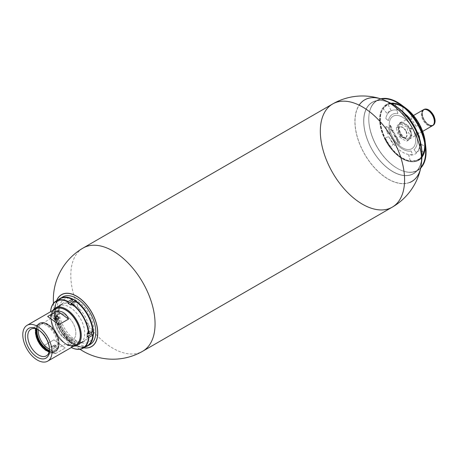 <?xml version="1.0" encoding="UTF-8"?>
<svg xmlns="http://www.w3.org/2000/svg" width="458" height="458" viewBox="0 0 458 458"><rect width="100%" height="100%" fill="white"/><g stroke="black" fill="none" stroke-linecap="round" stroke-linejoin="round"><path stroke-width="0.34" stroke-dasharray="2.29 1.72" d="M55.384 318.602L54.582 317.892M55.973 320.108L53.569 318.476M56.981 319.529L55.647 318.791L54.914 319.215M51.834 346.351L50.586 347.072L51.285 346.889L53.712 348.412L51.462 346.786L51.834 346.351M53.597 345.332L55.842 347.175L54.765 346.174L55.601 345.693L57.027 346.488L54.611 344.748L55.429 345.567L54.594 346.048L53.597 345.332M73.498 346.254A21.486 12.406 60 0 1 55.355 332.863A21.486 12.406 60 0 1 52.83 310.455A21.486 12.406 60 0 0 55.355 332.863A21.486 12.406 60 0 0 73.498 346.254M87.621 333.813A21.486 12.406 -120 0 0 79.223 311.028A21.486 12.406 -120 0 0 61.807 304.33A21.486 12.406 -120 0 0 57.473 312.058A21.486 12.406 -120 0 0 65.878 334.838A21.486 12.406 -120 0 0 83.293 341.542A21.486 12.406 -120 0 0 87.621 333.813M76.005 344.805A20.667 11.931 60 0 1 55.332 332.874A20.667 11.931 60 0 1 55.332 309.007A20.667 11.931 60 0 0 55.332 332.874A20.667 11.931 60 0 0 76.005 344.805M55.613 353.547L65.225 347.994L53.93 339.847L65.225 347.994L55.613 353.547C50.128 353.353 46.361 350.639 44.317 345.395L53.93 339.847L65.225 347.994L53.93 339.847L44.317 345.395L55.613 353.547C50.128 353.353 46.361 350.639 44.317 345.395L55.613 353.547M49.556 348.79A15.406 8.897 -120 0 1 49.538 349.488A15.406 8.897 -120 0 0 40.012 330.796A15.406 8.897 -120 0 0 38.661 329.92A15.406 8.897 -120 0 0 38.048 329.588A15.406 8.897 -120 0 1 40.012 330.796A15.406 8.897 -120 0 1 49.556 348.79L49.556 350.244M51.989 346.597L50.569 347.193L51.273 347.009L53.7 348.538L51.445 346.912L51.989 346.597M52.046 346.345L52.218 346.466C52.968 345.389 56.065 347.611 54.296 347.971L54.468 348.091C56.552 347.645 52.985 345.08 52.046 346.345M54.582 346.174L53.409 345.555L55.83 347.301L54.754 346.3L55.584 345.819L57.015 346.614L54.599 344.868L55.412 345.693L54.582 346.174M75.364 345.172A20.725 11.965 60 0 1 69.043 345.218A20.725 11.965 60 0 1 51.496 314.829A20.725 11.965 60 0 1 54.697 309.373A20.725 11.965 60 0 0 55.424 332.823A20.725 11.965 60 0 0 75.364 345.172M49.201 351.773A15.406 8.897 -120 0 0 54.141 351.355A15.406 8.897 -120 0 0 56.746 339.876A15.406 8.897 -120 0 0 47.792 326.308A15.406 8.897 -120 0 0 38.735 324.665A15.406 8.897 -120 0 0 35.901 328.735M36.669 328.981A15.881 9.171 60 0 1 48.313 324.585A15.881 9.171 60 0 1 59.002 343.094A15.881 9.171 60 0 1 49.372 350.983A15.881 9.171 60 0 0 59.002 343.094A15.881 9.171 60 0 0 48.313 324.585A15.881 9.171 60 0 0 36.669 328.981M37.058 329.13A15.349 8.862 60 0 1 48.336 325.031A15.349 8.862 60 0 1 58.624 342.853A15.349 8.862 60 0 1 49.435 350.576A15.349 8.862 60 0 0 57.926 347.559A15.349 8.862 60 0 0 49.132 325.569A15.349 8.862 60 0 0 43.911 323.285A15.349 8.862 60 0 0 37.058 329.13M48.176 325.438A16.316 9.418 -120 0 0 38.587 323.703A16.316 9.418 -120 0 0 38.587 342.544A16.316 9.418 -120 0 0 54.903 351.962A16.316 9.418 -120 0 0 57.662 339.807A16.316 9.418 -120 0 0 48.176 325.438M38.587 323.703L39.319 323.279C42.726 321.613 46.579 322.655 50.867 326.411L56.311 333.544C60.279 341.971 60.05 347.965 55.636 351.538A16.316 9.418 60 0 0 55.636 332.697A16.316 9.418 60 0 0 39.319 323.279A16.316 9.418 60 0 0 36.079 328.787A16.316 9.418 60 0 1 39.319 323.279A16.316 9.418 60 0 1 48.909 325.014A16.316 9.418 60 0 1 58.389 339.384A16.316 9.418 60 0 1 55.636 351.538A16.316 9.418 60 0 1 49.246 351.595A16.316 9.418 60 0 0 55.636 351.538L54.903 351.962M58.303 346.637A14.685 8.479 -120 0 1 49.527 349.236A14.685 8.479 -120 0 0 55.945 349.477A14.685 8.479 -120 0 0 58.424 338.536A14.685 8.479 -120 0 0 49.888 325.604A14.685 8.479 -120 0 0 44.895 323.422A14.685 8.479 -120 0 0 38.26 329.726A14.685 8.479 -120 0 1 41.26 324.041A14.685 8.479 -120 0 1 49.888 325.604A14.685 8.479 -120 0 1 58.303 346.637L57.926 347.559M66.765 315.865A14.685 8.479 60 0 1 75.301 328.798A14.685 8.479 60 0 1 72.816 339.733A14.685 8.479 60 0 1 64.189 338.176A14.685 8.479 60 0 1 55.653 325.237A14.685 8.479 60 0 1 58.132 314.303A14.685 8.479 60 0 1 66.765 315.865M55.807 317.068A14.685 8.479 60 0 1 68.448 317.245A14.685 8.479 60 0 1 75.639 335.353A14.685 8.479 60 0 1 64.189 338.176A14.685 8.479 60 0 1 55.178 319.535M55.195 319.415A14.685 8.479 60 0 1 55.298 318.768M55.412 318.264A14.685 8.479 60 0 1 55.521 317.869M55.578 317.686A14.685 8.479 60 0 1 55.693 317.354M388.31 102.237A41.105 23.736 -120 0 0 374.112 101.533A41.105 23.736 -120 0 0 378.571 159A41.105 23.736 -120 0 0 421.56 159.825M374.043 101.395A41.266 23.822 -120 0 0 379.19 159.894A41.266 23.822 -120 0 0 421.87 158.273A41.266 23.822 -120 0 1 379.19 159.894A41.266 23.822 -120 0 1 374.043 101.395A41.266 23.822 -120 0 1 389.815 102.747A41.266 23.822 -120 0 0 374.043 101.395M56.695 300.688A29.907 17.267 -120 0 0 61.561 329.279A29.907 17.267 -120 0 0 83.888 347.788A29.907 17.267 -120 0 1 61.561 329.279A29.907 17.267 -120 0 1 56.695 300.688M83.78 347.851A30.016 17.33 60 0 1 61.527 329.296A30.016 17.33 60 0 1 56.586 300.751A30.016 17.33 60 0 0 61.527 329.296A30.016 17.33 60 0 0 83.78 347.851M409.652 182.376A46.991 27.131 60 0 1 362.833 150.745A46.991 27.131 60 0 1 366.812 98.974A46.991 27.131 60 0 1 381.48 99.209A46.991 27.131 60 0 1 420.77 167.262A46.991 27.131 60 0 1 409.652 182.376A46.991 27.131 60 0 1 355.522 128.543A46.991 27.131 60 0 1 399.525 111.105A46.991 27.131 60 0 1 409.652 182.376M394.206 105.266A41.105 23.736 -120 0 0 374.112 101.533A41.105 23.736 -120 0 0 381.216 162.052A41.105 23.736 -120 0 0 421.887 153.207M420.85 167.405A47.128 27.211 60 0 1 409.715 182.496A47.128 27.211 60 0 1 367.041 158.13A47.128 27.211 60 0 1 359.124 105.134M409.715 182.496A47.128 27.211 60 0 1 358.276 140.245A47.128 27.211 60 0 1 381.394 99.065M140.091 352.494A59.58 34.402 60 0 1 81.902 314.617A59.58 34.402 60 0 1 83.138 248.018A59.58 34.402 60 0 0 81.902 314.617A59.58 34.402 60 0 0 140.091 352.494A59.58 34.402 60 0 0 142.724 351.223A59.58 34.402 60 0 1 140.091 352.494M392.248 207.159A59.58 34.402 60 0 1 389.615 208.43A59.58 34.402 60 0 1 331.426 170.553A59.58 34.402 60 0 1 332.668 103.955M65.271 298.765A24.658 14.238 -120 0 0 70.589 336.161A24.658 14.238 -120 0 0 93.678 327.012A24.658 14.238 -120 0 0 65.271 298.765M410.992 149.096A18.738 10.82 60 0 1 389.409 127.633A18.738 10.82 60 0 1 406.95 120.677A18.738 10.82 60 0 1 410.992 149.096A18.738 10.82 60 0 1 392.323 136.484A18.738 10.82 60 0 1 393.909 115.84A18.738 10.82 60 0 1 412.578 128.452A18.738 10.82 60 0 1 410.992 149.096M405.238 137.898A6.12 3.532 60 0 1 398.191 130.885A6.12 3.532 60 0 1 403.922 128.618A6.12 3.532 60 0 1 405.238 137.898M433.131 125.337A9.166 5.29 60 0 1 432.833 125.492A9.166 5.29 60 0 0 433.131 125.337M432.77 125.515A9.166 5.29 60 0 1 429.982 125.526A9.166 5.29 60 0 1 422.997 118.061A9.166 5.29 60 0 1 423.633 109.685A9.166 5.29 60 0 0 422.997 118.061A9.166 5.29 60 0 0 429.982 125.526A9.166 5.29 60 0 0 432.77 125.515M432.495 125.704A9.166 5.29 60 0 1 423.387 120.38A9.166 5.29 60 0 1 423.329 109.834M430.131 125.177A8.891 5.135 60 0 1 423.152 117.391A8.891 5.135 60 0 1 424.549 109.456A8.891 5.135 60 0 0 423.152 117.391A8.891 5.135 60 0 0 430.131 125.177A8.891 5.135 60 0 0 433.428 124.834A8.891 5.135 60 0 1 430.131 125.177M435.026 121.032A8.891 5.135 60 0 1 433.577 124.719A8.891 5.135 60 0 0 433.182 114.723A8.891 5.135 60 0 0 424.726 109.382A8.891 5.135 60 0 1 428.642 109.977M402.05 123.729A8.044 4.643 -120 0 0 402.05 135.104A8.044 4.643 -120 0 0 410.58 134.343A8.044 4.643 -120 0 0 402.05 123.729M401.311 121.942L397.819 126.912A10.007 5.777 -120 0 0 397.819 127.032L401.311 136.037A10.007 5.777 -120 0 0 401.397 136.146L408.387 140.182A10.007 5.777 -120 0 0 408.473 140.171L411.971 135.202A10.007 5.777 -120 0 0 411.971 135.087L408.473 126.076A10.007 5.777 -120 0 0 408.387 125.967L401.397 121.937A10.007 5.777 -120 0 0 401.311 121.942L399.731 122.858L397.447 125.647L396.233 127.828L397.819 126.912L396.233 127.828A10.007 5.777 60 0 0 396.233 127.942L397.819 127.032L396.233 127.942L397.447 132.757L399.731 136.948L401.311 136.037L397.819 127.032A10.007 5.777 -120 0 1 397.819 126.912L401.311 121.942M399.817 137.056L402.777 139.387L406.807 141.093L408.387 140.182L401.397 136.146L399.817 137.056M406.893 141.087L410.385 136.112L411.971 135.202L410.385 136.112A10.007 5.777 60 0 0 410.385 135.997L408.107 131.801L406.893 126.992L408.473 126.076L411.971 135.087L410.385 135.997L411.971 135.087A10.007 5.777 -120 0 1 411.971 135.202L408.473 140.171L406.893 141.087M406.807 126.883L402.777 125.171L399.817 122.847L401.397 121.937L408.387 125.967L406.807 126.883M423.272 109.863A9.166 5.29 -120 0 0 421.864 117.208A9.166 5.29 -120 0 0 427.852 125.286A9.166 5.29 -120 0 0 432.438 125.738M405.009 138.476A9.166 5.29 -120 0 0 409.589 138.929A9.166 5.29 -120 0 0 409.589 128.343A9.166 5.29 -120 0 0 400.429 123.053A9.166 5.29 -120 0 0 399.021 130.398A9.166 5.29 -120 0 0 405.009 138.476M69.57 307.112A21.48 12.4 60 0 1 82.726 341.021A21.48 12.4 60 0 1 56.42 325.827A21.48 12.4 60 0 1 69.57 307.112M85.148 346.746A27.194 15.698 60 0 1 75.146 345.343L71.11 347.45A26.925 15.543 60 0 0 71.282 347.53A26.925 15.543 60 0 1 71.11 347.45L71.11 345.967L68.036 344.193L68.036 345.675A26.925 15.543 60 0 1 50.598 315.476L51.88 316.215L51.88 312.665L50.598 311.921A26.925 15.543 60 0 1 50.615 311.738A26.925 15.543 60 0 0 50.598 311.921L54.828 309.482A26.925 15.543 60 0 1 72.267 299.412M92.779 334.941A26.925 15.543 60 0 1 75.341 345.011L71.305 347.565L71.11 345.967L68.036 344.193L68.225 345.79A27.194 15.698 60 0 1 50.598 315.253L51.88 316.215L51.88 312.665L50.598 311.698L54.445 309.476A27.194 15.698 60 0 1 58.229 300.116M60.015 298.771A27.194 15.698 60 0 0 54.445 309.476L56.111 310.221L51.88 312.665L56.111 310.221L56.111 313.776L51.88 316.215L56.111 313.776L54.445 313.032A27.194 15.698 60 0 0 72.072 343.569L68.036 345.675A26.925 15.543 60 0 1 50.598 315.476L54.445 313.032L50.598 315.253A27.194 15.698 60 0 0 68.225 345.79L72.267 343.231A26.925 15.543 60 0 1 54.828 313.032L54.445 313.032A27.194 15.698 60 0 0 72.072 343.569L72.267 341.748L68.036 344.193L72.267 341.748L75.341 343.529L71.11 345.967L75.341 343.529L75.146 345.343A27.194 15.698 60 0 0 87.209 345.87M92.779 331.392L91.491 330.647L87.26 333.092L91.491 330.647L91.491 332.353M73.864 301.816L75.341 302.669L71.11 305.114L75.341 302.669L75.341 301.187M71.454 338.502A21.864 12.624 -120 0 0 88.211 324.058A21.864 12.624 -120 0 0 61.744 304.078A21.864 12.624 -120 0 0 71.454 338.502M70.87 342.55A27.303 15.761 -120 0 0 86.184 346.466A27.303 15.761 -120 0 1 70.87 342.55A27.303 15.761 -120 0 1 55.739 319.661A27.303 15.761 -120 0 1 58.99 299.36A27.303 15.761 -120 0 0 55.739 319.661A27.303 15.761 -120 0 0 70.87 342.55M60.187 298.358A27.469 15.858 -120 0 0 55.458 318.465A27.469 15.858 -120 0 0 70.967 342.607A27.469 15.858 -120 0 0 85.589 346.809L78.587 346.643L70.887 342.613L61.023 331.598L55.2 317.612L54.485 309.614L55.338 304.799L56.855 301.559L58.384 299.715A27.469 15.858 -120 0 0 70.967 342.607A27.469 15.858 -120 0 0 87.65 345.933M62.649 296.939A27.469 15.858 -120 0 0 57.92 317.045A27.469 15.858 -120 0 0 73.429 341.187A27.469 15.858 -120 0 0 90.112 344.508M410.391 128.898A0.75 0.429 60 0 1 410.677 128.063A0.75 0.429 60 0 1 411.29 129.202A0.75 0.429 60 0 1 410.391 128.898M385.802 139.953A31.505 18.188 60 0 1 391.779 103.726A31.505 18.188 60 0 0 385.802 139.953A31.505 18.188 60 0 0 422.007 156.081A31.505 18.188 60 0 1 385.802 139.953M404.735 108.197A31.505 18.188 60 0 1 424.612 142.627A31.505 18.188 60 0 0 404.735 108.197M399.216 133.919A6.12 3.532 60 0 1 401.58 127.072A6.12 3.532 60 0 1 406.555 136.41A6.12 3.532 60 0 1 399.216 133.919M415.961 126.356A25.018 14.444 -120 0 0 411.141 119.172L413.242 115.891A31.276 18.057 60 0 1 419.265 124.874L415.961 126.356M402.851 111.935L402.874 106.846A31.276 18.057 -120 0 0 395.306 103.96L396.794 109.628A25.018 14.444 60 0 1 402.851 111.935M388.046 104.733L390.983 110.246A25.018 14.444 -120 0 0 387.17 113.613L383.277 108.941A31.276 18.057 60 0 1 388.046 104.733M423.73 152.457L419.534 148.426A25.018 14.444 -120 0 0 420.398 143.692L424.818 146.537A31.276 18.057 60 0 1 423.73 152.457M410.173 160.644L408.691 154.976A25.018 14.444 -120 0 0 419.219 149.251L423.335 153.487A31.276 18.057 60 0 1 410.173 160.644M388.733 136.69A25.018 14.444 -120 0 0 393.273 144.093L390.909 147.041A31.276 18.057 60 0 1 385.23 137.789L388.733 136.69M397.825 113.573L396.92 110.12A24.474 14.129 -120 0 0 385.773 118.57L388.413 120.706A20.667 11.931 60 0 1 397.825 113.573M388.424 127.444L385.791 126.551A24.474 14.129 -120 0 0 387.852 133.891L390.164 133.644A20.667 11.931 60 0 1 388.424 127.444M392.34 138.156L390.428 139.238A24.474 14.129 -120 0 0 412.578 154.42L411.049 150.98A20.667 11.931 60 0 1 392.34 138.156M418.343 132.66L415.916 132.602A20.667 11.931 60 0 1 414.038 149.526L416.122 152.697A24.474 14.129 -120 0 0 418.343 132.66M410.231 120.603L410.958 119.458A24.474 14.129 -120 0 0 402.845 112.382L402.84 114.151A22.299 12.876 60 0 1 410.231 120.603M390.21 126.253L389.89 125.658L390.21 126.253M390.302 126.196L389.987 125.601L390.302 126.196M390.365 125.194L390.497 125.137C390.64 126.74 390.382 126.849 389.718 125.452L390.004 125.326L390.434 126.139L390.365 125.194M391.08 126.786L390.285 127.141L391.315 127.398L391.08 126.786M391.178 126.729L390.382 127.089L391.413 127.347L391.178 126.729M389.873 127.318L391.189 126.454C391.653 127.948 391.344 128.177 390.256 127.141L389.873 127.318M391.292 129.98L390.628 128.727L391.029 129.179L392.334 128.595L391.143 129.396L391.292 129.98M391.516 130.089C392.552 131.108 392.941 130.931 392.689 129.557L392.821 129.499C393.279 130.833 392.907 131.257 391.716 130.77L391.516 130.089M392.197 131.675L393.519 130.811L392.907 131.354L393.308 132.104L394.155 132.001L392.718 132.643L393.176 132.162L392.775 131.412L392.197 131.675M394.332 133.644L393.743 132.534L394.332 133.644M393.72 134.532L395.042 133.667L394.43 134.211L394.83 134.961L395.678 134.858L394.241 135.499L394.699 135.018L394.298 134.268L393.72 134.532M394.515 135.717C395.552 136.736 395.941 136.558 395.695 135.19L395.821 135.133C396.279 136.467 395.912 136.89 394.716 136.398L394.515 135.717M395.243 137.377L396.68 136.736L395.243 137.377M397.063 137.766L396.714 137.108L397.309 137.921L395.872 138.568L397.063 137.766M396.153 139.095L397.47 138.224L396.926 139.593L398.071 139.346L396.634 139.993L397.183 138.631L396.153 139.095M396.914 140.52L398.231 139.65L397.687 141.018L398.832 140.778L397.395 141.419L397.945 140.056L396.914 140.52M399.284 141.917L398.844 141.093L399.525 142.077L398.094 142.724L397.538 141.682L398.105 142.444L398.552 142.243L398.277 141.734L398.683 142.186L399.284 141.917M398.363 143.239L399.685 142.381L399.073 142.925L399.473 143.669L400.321 143.566L398.884 144.213L399.342 143.732L398.947 142.982L398.363 143.239M385.373 140.165A32.049 18.503 60 0 1 391.046 103.342A32.049 18.503 60 0 0 385.373 140.165A32.049 18.503 60 0 0 421.973 156.905A32.049 18.503 60 0 1 385.373 140.165M401.162 105.277L405.467 108.466C416.179 117.122 422.602 128.251 424.743 141.86A32.049 18.503 60 0 0 419.242 124.937A32.049 18.503 60 0 0 405.467 108.466A32.049 18.503 60 0 0 403.424 107.063A32.049 18.503 60 0 1 405.467 108.466A32.049 18.503 60 0 1 424.743 141.86A32.049 18.503 60 0 1 424.938 144.333A32.049 18.503 60 0 0 424.743 141.86L425.35 147.178M385.607 140.016A32.22 18.606 60 0 1 382.55 108.34A32.22 18.606 60 0 1 405.811 108.145A32.22 18.606 60 0 0 382.55 108.34A32.22 18.606 60 0 0 385.607 140.016A32.22 18.606 60 0 0 412.2 161.766A32.22 18.606 60 0 0 425.196 141.722A32.22 18.606 60 0 1 412.2 161.766A32.22 18.606 60 0 1 385.607 140.016M386.037 139.804A31.682 18.291 60 0 1 398.254 104.332A31.682 18.291 60 0 1 424.039 152.697A31.682 18.291 60 0 1 386.037 139.804A31.682 18.291 60 0 1 398.254 104.332A31.682 18.291 60 0 1 424.039 152.697A31.682 18.291 60 0 1 386.037 139.804M375.949 145.054A40.212 23.215 -120 0 0 400.292 169.924A40.212 23.215 -120 0 0 420.856 167.365A40.212 23.215 -120 0 1 377.089 147.11A40.212 23.215 -120 0 1 381.434 99.077A40.212 23.215 -120 0 0 368.93 115.611A40.212 23.215 -120 0 0 375.949 145.054M376.035 144.986A40.516 23.392 60 0 1 368.965 115.319A40.516 23.392 60 0 1 380.718 98.842A40.516 23.392 60 0 0 376.035 144.986A40.516 23.392 60 0 0 400.561 170.044A40.516 23.392 60 0 0 420.707 168.097A40.516 23.392 60 0 1 376.035 144.986M398.271 143.297L399.588 142.432L398.981 142.976L399.376 143.726L400.223 143.623L398.786 144.27L399.244 143.783L398.849 143.039L398.271 143.297M399.187 141.974L398.746 141.15L399.428 142.135L397.996 142.776L397.441 141.734L398.013 142.501L398.454 142.301L398.311 141.734L398.586 142.243L399.187 141.974M396.817 140.572L398.134 139.707L397.59 141.075L398.735 140.829L397.298 141.476L397.847 140.114L396.817 140.572M396.055 139.152L397.378 138.282L396.834 139.65L397.973 139.404L396.536 140.051L397.086 138.688L396.055 139.152M396.971 137.824L396.617 137.165L397.218 137.978L395.781 138.625L396.971 137.824M395.151 137.434L396.468 136.576L395.151 137.434M394.418 135.774C395.454 136.793 395.844 136.616 395.598 135.247L395.729 135.184C396.181 136.518 395.815 136.942 394.619 136.455L394.418 135.774M393.622 134.589L394.945 133.725L394.332 134.268L394.733 135.018L395.58 134.91L394.143 135.557L394.601 135.076L394.206 134.326L393.622 134.589M394.235 133.702L393.645 132.591L394.235 133.702M392.1 131.727L393.422 130.868L392.809 131.412L393.21 132.156L394.057 132.053L392.62 132.7L393.079 132.219L392.683 131.469L392.1 131.727M391.418 130.141C392.454 131.165 392.844 130.988 392.592 129.614L392.724 129.557C393.182 130.891 392.815 131.314 391.619 130.822L391.418 130.141M391.201 130.038L390.531 128.784L390.932 129.236L392.243 128.646L391.052 129.454L391.201 130.038M391.745 128.08L391.762 127.753L391.745 128.08M389.775 127.37L391.098 126.511C391.556 128 391.246 128.234 390.159 127.198L389.775 127.37M390.268 125.252L390.399 125.189C390.542 126.797 390.285 126.906 389.621 125.509L389.907 125.383L390.336 126.19L390.268 125.252M410.717 128.709A0.75 0.429 -120 0 0 411.616 129.013A0.75 0.429 -120 0 0 411.003 127.874A0.75 0.429 -120 0 0 410.717 128.709M416.162 152.674A24.474 14.129 -120 0 0 418.377 132.637L415.95 132.58A20.667 11.931 60 0 1 414.078 149.503L416.162 152.674M388.773 136.667A25.018 14.444 -120 0 0 393.313 144.07L390.943 147.018A31.276 18.057 60 0 1 385.27 137.766L388.773 136.667M410.213 160.621L408.725 154.953A25.018 14.444 -120 0 0 419.253 149.228L423.375 153.464A31.276 18.057 60 0 1 410.213 160.621M423.765 152.434L419.568 148.403A25.018 14.444 -120 0 0 420.438 143.669L424.852 146.52A31.276 18.057 60 0 1 423.765 152.434M388.081 104.716L391.023 110.229A25.018 14.444 -120 0 0 387.21 113.59L383.317 108.918A31.276 18.057 60 0 1 388.081 104.716M415.996 126.334A25.018 14.444 -120 0 0 411.181 119.154L413.282 115.868A31.276 18.057 60 0 1 419.305 124.851L415.996 126.334M396.828 109.605A25.018 14.444 60 0 1 402.885 111.912L402.914 106.823A31.276 18.057 -120 0 0 395.346 103.937L396.828 109.605M388.453 120.683A20.667 11.931 60 0 1 397.865 113.55L396.96 110.097A24.474 14.129 -120 0 0 385.808 118.548L388.453 120.683M390.205 133.621A20.667 11.931 60 0 1 388.464 127.421L385.831 126.528A24.474 14.129 -120 0 0 387.892 133.868L390.205 133.621M411.089 150.957A20.667 11.931 60 0 1 392.38 138.133L390.468 139.215A24.474 14.129 -120 0 0 412.618 154.398L411.089 150.957M402.874 114.128A22.299 12.876 60 0 1 410.265 120.58L410.998 119.435A24.474 14.129 -120 0 0 402.885 112.359L402.874 114.128M406.011 130.828A6.12 3.532 -120 0 0 398.672 128.337A6.12 3.532 -120 0 0 403.653 137.675A6.12 3.532 -120 0 0 406.011 130.828M38.661 329.92L37.401 329.193M51.496 314.829C52.138 312.075 53.414 310.135 55.332 309.007M38.735 324.665L30.955 329.159M54.141 351.355L46.361 355.843M44.895 323.422L43.911 323.285M58.132 314.303L41.26 324.041M72.816 339.733L55.945 349.477M420.77 167.262A59.471 59.471 0 0 0 421.423 163.306M385.23 100.617A59.471 59.471 0 0 0 381.48 99.209M53.466 303.351A59.58 59.58 0 0 0 79.967 349.254M409.589 138.929L422.665 131.377M400.429 123.053L413.5 115.508M368.93 115.611L368.965 115.319"/><path stroke-width="0.69" d="M54.582 317.892L56.981 319.529M53.569 318.476L54.639 319.146L55.384 318.602M54.914 319.215L55.973 320.108M81.169 337.54A21.486 12.406 60 0 1 76.835 345.269A21.486 12.406 60 0 1 73.498 346.254A21.486 12.406 60 0 0 81.169 337.54A21.486 12.406 60 0 0 72.77 314.755A21.486 12.406 60 0 0 55.355 308.057A21.486 12.406 60 0 0 52.83 310.455A21.486 12.406 60 0 1 70.824 312.722A21.486 12.406 60 0 1 81.169 337.54M69.043 345.218C71.746 346.042 74.07 345.905 76.005 344.805A20.667 11.931 60 0 0 80.173 337.369A20.667 11.931 60 0 0 72.089 315.453A20.667 11.931 60 0 0 55.332 309.007A20.667 11.931 60 0 1 72.089 315.453A20.667 11.931 60 0 1 80.173 337.369A20.667 11.931 60 0 1 76.005 344.805L47.735 361.127A20.667 11.931 60 0 1 30.984 354.681A20.667 11.931 60 0 1 22.9 332.766A20.667 11.931 60 0 1 27.068 325.329A20.667 11.931 60 0 1 43.819 331.775A20.667 11.931 60 0 1 51.903 353.69A20.667 11.931 60 0 1 47.735 361.127M57.267 310.925C62.752 311.119 66.513 313.833 68.563 319.077L58.945 324.625L47.655 316.478L57.267 310.925L68.563 319.077L58.945 324.625L47.655 316.478L57.267 310.925C62.752 311.119 66.513 313.833 68.563 319.077L57.267 310.925M35.896 356.284A17.186 9.921 60 0 1 27.709 329.165A17.186 9.921 60 0 1 48.6 344.233A17.186 9.921 60 0 1 35.896 356.284A17.186 9.921 60 0 1 25.27 335.353A17.186 9.921 60 0 1 37.401 329.193A17.186 9.921 60 0 1 38.907 330.172A17.186 9.921 60 0 1 49.556 350.244A17.186 9.921 60 0 1 35.896 356.284M22.9 332.766A20.667 11.931 60 0 1 46.224 334.861A20.667 11.931 60 0 1 43.086 362.055A20.667 11.931 60 0 1 22.9 332.766M38.048 329.588A15.406 8.897 -120 0 0 27.766 336.447A15.406 8.897 -120 0 0 38.455 354.961A15.406 8.897 -120 0 0 49.538 349.488A15.406 8.897 -120 0 1 46.361 355.843L46.361 355.843A15.406 8.897 -120 0 1 30.955 346.946A15.406 8.897 -120 0 1 30.955 329.159A15.406 8.897 -120 0 1 38.048 329.588M56.202 317.062C54.462 317.423 57.536 319.655 58.286 318.562L58.452 318.682C57.536 319.97 53.981 317.4 56.031 316.936L56.202 317.062M47.655 316.478L58.945 324.625L47.655 316.478M56.254 316.804L57.508 316.083L57.147 316.512L59.397 318.138L56.969 316.615L56.254 316.804M54.491 317.823L57.084 319.472L55.658 318.671L54.828 319.152L55.899 320.153L53.477 318.407L54.657 319.026L55.487 318.545L54.491 317.823M80.322 337.334A20.725 11.965 60 0 1 75.364 345.172A20.725 11.965 60 0 0 80.322 337.334A20.725 11.965 60 0 0 71.74 314.818A20.725 11.965 60 0 0 54.697 309.373A20.725 11.965 60 0 1 71.74 314.818A20.725 11.965 60 0 1 80.322 337.334M35.901 328.735A15.406 8.897 -120 0 0 49.201 351.773M46.395 349.294A15.881 9.171 60 0 1 36.669 328.981A15.881 9.171 60 0 0 46.395 349.294A15.881 9.171 60 0 0 49.372 350.983A15.881 9.171 60 0 1 46.395 349.294M46.441 348.893A15.349 8.862 60 0 1 37.058 329.13A15.349 8.862 60 0 0 46.441 348.893A15.349 8.862 60 0 0 49.435 350.576A15.349 8.862 60 0 1 46.441 348.893M46.046 349.803A16.316 9.418 60 0 1 36.079 328.787A16.316 9.418 60 0 0 46.046 349.803A16.316 9.418 60 0 0 49.246 351.595A16.316 9.418 60 0 1 46.046 349.803M38.26 329.726A14.685 8.479 -120 0 0 49.527 349.236A14.685 8.479 -120 0 1 38.26 329.726M55.693 317.354A14.685 8.479 60 0 1 55.807 317.068M421.56 159.825A41.105 23.736 -120 0 0 388.31 102.237M422.001 153.407A41.266 23.822 -120 0 1 421.87 158.273A41.266 23.822 -120 0 0 389.815 102.747A41.266 23.822 -120 0 1 394.092 105.065A41.266 23.822 -120 0 1 422.001 153.407A59.58 59.58 0 0 0 394.092 105.065M62.883 294.11A29.907 17.267 -120 0 0 56.695 300.688A29.907 17.267 -120 0 1 62.883 294.11A29.907 17.267 -120 0 1 94.777 318.877A29.907 17.267 -120 0 1 83.888 347.788A29.907 17.267 -120 0 0 94.777 318.877A29.907 17.267 -120 0 0 62.883 294.11M90.215 347.267A30.016 17.33 60 0 1 83.78 347.851A30.016 17.33 60 0 0 90.215 347.267A30.016 17.33 60 0 0 92.762 314.205A30.016 17.33 60 0 0 62.855 294.002A30.016 17.33 60 0 0 56.586 300.751A30.016 17.33 60 0 1 88.68 307.553A30.016 17.33 60 0 1 90.215 347.267M421.423 163.306A59.471 59.471 0 0 0 421.887 153.207A41.105 23.736 -120 0 0 394.206 105.266A59.471 59.471 0 0 0 385.23 100.617M359.124 105.134A47.128 27.211 60 0 1 409.429 123.219A47.128 27.211 60 0 1 409.715 182.496M389.615 208.43A59.58 34.402 60 0 1 331.426 170.553A59.58 34.402 60 0 1 332.668 103.955A59.58 34.402 60 0 1 392.248 138.356A59.58 34.402 60 0 1 392.248 207.159A59.58 34.402 60 0 1 389.615 208.43M392.248 207.159A59.58 34.402 60 0 0 392.248 138.356A59.58 34.402 60 0 0 332.668 103.955A59.58 59.58 0 0 1 381.394 99.065A47.128 27.211 60 0 1 420.85 167.405A59.58 59.58 0 0 1 392.248 207.159L142.724 351.223A59.58 34.402 60 0 0 142.724 282.42A59.58 34.402 60 0 0 83.138 248.018A59.58 34.402 60 0 1 142.724 282.42A59.58 34.402 60 0 1 142.724 351.223A59.58 59.58 0 0 1 79.967 349.254M427.108 109.273A9.166 5.29 60 0 1 434.218 117.059A9.166 5.29 60 0 1 433.131 125.337A9.166 5.29 60 0 0 433.131 114.758A9.166 5.29 60 0 0 423.965 109.468A9.166 5.29 60 0 1 427.108 109.273M423.329 109.834A9.166 5.29 60 0 1 423.387 109.8A9.166 5.29 60 0 1 426.53 109.611A9.166 5.29 60 0 1 433.64 117.391A9.166 5.29 60 0 1 432.552 125.669A9.166 5.29 60 0 1 432.495 125.704M428.642 109.977A8.891 5.135 60 0 1 435.026 121.032M422.665 131.377L432.438 125.738A9.166 5.29 -120 0 0 432.438 115.158A9.166 5.29 -120 0 0 423.272 109.863L413.5 115.508M58.229 300.116A27.194 15.698 60 0 1 72.072 299.303L68.225 301.519A27.194 15.698 60 0 0 56.168 300.992A27.194 15.698 60 0 0 50.598 311.698L50.598 311.698A27.194 15.698 60 0 1 68.225 301.519L68.036 301.856A26.925 15.543 60 0 0 50.615 311.738A26.925 15.543 60 0 1 68.036 301.856L68.036 303.339L71.11 305.114L71.11 303.631A26.925 15.543 60 0 1 88.549 333.83L87.26 333.092L87.26 336.641L88.549 337.386A26.925 15.543 60 0 1 71.282 347.53A26.925 15.543 60 0 0 88.549 337.386L88.932 337.386A27.194 15.698 60 0 1 71.305 347.565L71.305 347.565A27.194 15.698 60 0 0 83.362 348.091L87.209 345.87A27.194 15.698 60 0 0 92.779 335.164L92.779 335.164A27.194 15.698 60 0 1 85.148 346.746M73.864 301.816L72.267 300.895L68.036 303.339L72.267 300.895L72.072 299.303L68.225 301.519L68.036 303.339L71.11 305.114L71.305 303.299A27.194 15.698 60 0 1 88.932 333.83L87.26 333.092L87.26 336.641L88.932 337.386A27.194 15.698 60 0 1 83.362 348.091M92.779 331.392L92.779 331.609A27.194 15.698 60 0 0 75.146 301.078L71.11 303.631A26.925 15.543 60 0 1 88.549 333.83L92.779 331.609L88.932 333.83A27.194 15.698 60 0 0 71.305 303.299L75.341 301.187A26.925 15.543 60 0 1 92.779 331.392L92.779 331.609A27.194 15.698 60 0 0 75.146 301.078L75.341 301.187M91.491 332.353L91.491 334.203L87.26 336.641L91.491 334.203L92.779 334.941M92.779 335.164L88.932 337.386L92.779 335.164M56.168 300.992L60.015 298.771A27.194 15.698 60 0 1 72.072 299.303L72.267 299.412M86.184 346.466A27.303 15.761 -120 0 0 87.455 314.331A27.303 15.761 -120 0 0 58.99 299.36A27.303 15.761 -120 0 1 87.455 314.331A27.303 15.761 -120 0 1 86.184 346.466M87.65 345.933L85.577 346.815A27.469 15.858 -120 0 0 87.65 345.933A27.469 15.858 -120 0 0 87.65 314.217A27.469 15.858 -120 0 0 60.187 298.358A27.469 15.858 -120 0 0 58.395 299.704L62.649 296.939A27.469 15.858 -120 0 1 90.112 312.797A27.469 15.858 -120 0 1 90.112 344.508L87.65 345.933A27.469 15.858 -120 0 0 87.65 314.217A27.469 15.858 -120 0 0 60.187 298.358M391.779 103.726A31.505 18.188 60 0 1 404.735 108.197A31.505 18.188 60 0 0 391.779 103.726M424.612 142.627A31.505 18.188 60 0 1 422.007 156.081A31.505 18.188 60 0 0 424.612 142.627M391.046 103.342A32.049 18.503 60 0 1 403.424 107.063A32.049 18.503 60 0 0 391.046 103.342M424.938 144.333A32.049 18.503 60 0 1 421.973 156.905A32.049 18.503 60 0 0 424.938 144.333M401.437 104.905L405.811 108.145C416.58 116.847 423.043 128.04 425.196 141.722A32.22 18.606 60 0 0 405.811 108.145A32.22 18.606 60 0 1 425.196 141.722L425.808 147.127A40.516 23.392 60 0 1 420.707 168.097A40.516 23.392 60 0 0 417.702 123.666A40.516 23.392 60 0 0 380.718 98.842A40.516 23.392 60 0 1 401.437 104.905A40.516 23.392 60 0 1 425.808 147.127M420.856 167.365A40.212 23.215 -120 0 0 418.44 125.95A40.212 23.215 -120 0 0 381.434 99.077A40.212 23.215 -120 0 1 401.162 105.277L401.162 105.277A40.212 23.215 -120 0 1 418.44 125.95A40.212 23.215 -120 0 1 425.35 147.178L425.35 147.178A40.212 23.215 -120 0 1 420.856 167.365M61.807 304.33L55.355 308.057M83.293 341.542L76.835 345.269M55.332 309.007L27.068 325.329M332.668 103.955L83.138 248.018A59.58 59.58 0 0 0 53.466 303.351M432.552 125.669L433.131 125.337C435.615 123.328 435.747 119.956 433.52 115.221L430.64 111.386C428.173 109.147 425.946 108.506 423.965 109.468L423.387 109.8"/></g></svg>

